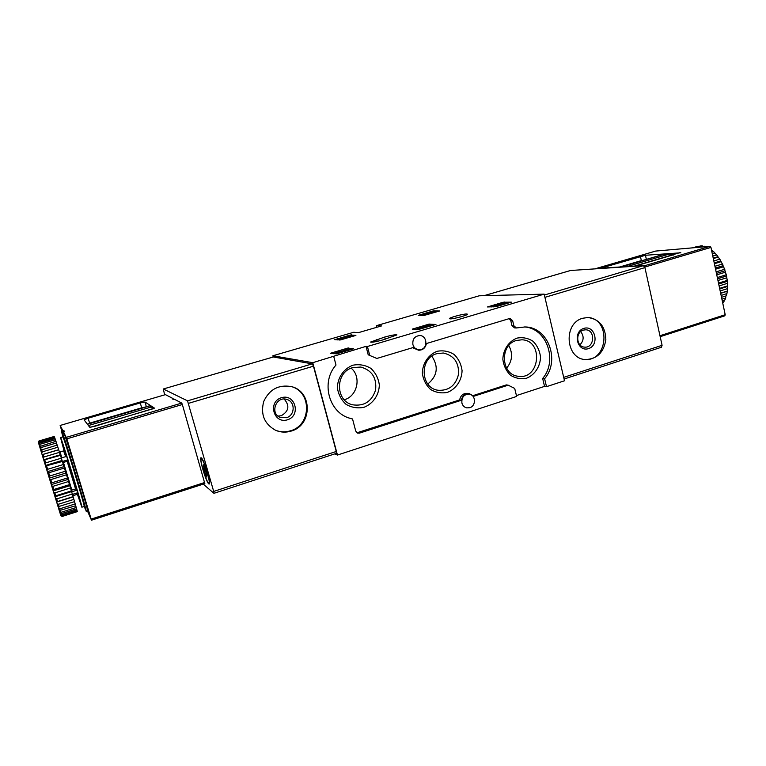 <?xml version="1.0" encoding="UTF-8"?>
<svg xmlns="http://www.w3.org/2000/svg" width="766" height="766" viewBox="0 0 766 766"><rect width="100%" height="100%" fill="white"/><g stroke="black" fill="none" stroke-linecap="round" stroke-linejoin="round"><path stroke-width="1.15" d="M350.493 335.001L355.903 335.412L340.497 339.913L334.742 339.654L350.493 335.001L350.79 336.159L353.547 336.102M347.716 348.099L353.662 348.779L336.571 353.835L330.27 353.327L347.716 348.099L348.051 349.373L351.45 349.43M544.166 294.134L367.421 346.491L366.014 346.347L368.207 354.792L376.834 358.459L413.726 347.362L418.609 350.215C422.851 350.196 425.446 347.984 426.384 343.551L509.304 318.608L510.079 318.503L512.665 320.734L513.862 325.751L516.389 327.972L524.969 326.967C547.996 326.795 560.473 360.307 544.616 378.73L546.503 386.667L564.504 380.779L544.166 294.134L479.267 295.781L376.374 325.684L381.516 325.923L358.574 332.607L353.7 332.272L272.887 355.759L273.127 357.033M334.761 453.884L337.452 455.052L312.758 362.691L272.887 355.759M312.758 362.691L366.014 346.347M450.149 318.867L449.45 318.694C448.464 317.842 463.162 313.83 466.657 313.993L467.413 314.165C468.476 315.017 453.51 319.096 450.149 318.867M384.695 337.059L370.543 342.067C371.922 342.507 376.001 341.799 382.789 339.922L396.932 334.924C395.505 334.483 391.426 335.202 384.695 337.059L385.241 339.194M503.185 302.244L511.362 302.149L495.908 306.716L487.463 306.946L503.185 302.244L503.377 303.039M428.807 324.181L435.95 324.449L418.619 329.466L412.28 329.131L428.807 324.181L429.056 325.167M433.144 310.939L439.655 310.977L424.048 315.448L418.246 315.333L433.144 310.939L433.345 311.743M376.604 327.35L376.374 325.684M337.452 455.052L516.638 396.443L514.704 388.429L508.164 385.174L473.57 396.328L469.462 393.695C465.096 393.427 462.386 395.62 461.333 400.273L359.445 433.135L357.598 433.125L355.73 431.057L352.542 418.973L349.861 418.274C328.786 412.587 320.676 382.023 335.996 365.028L333.737 356.468M524.011 326.948C546.512 327.637 558.165 360.441 542.663 378.481L544.54 386.39L546.503 386.667M544.54 386.39L516.437 395.572M461.898 403.04C461.486 397.209 463.985 394.231 469.386 394.126C475.877 394.969 476.203 405.97 469.797 407.704L466.685 407.876C464.244 407.244 462.645 405.635 461.898 403.04M367.421 346.491L369.624 354.974M412.903 344.604C412.367 339.099 414.674 336.073 419.835 335.537C427.083 335.642 428.165 347.774 421.099 349.526L418.657 349.765C415.737 349.325 413.822 347.601 412.903 344.604M542.663 378.481L544.616 378.73M517.002 338.112C508.739 341.32 503.138 349.708 502.85 359.359C503.674 365.717 506.23 371.012 510.52 375.244C515.537 378.356 520.899 379.333 526.606 378.193C534.773 374.909 540.241 366.588 540.537 357.08C539.743 350.799 537.244 345.533 533.04 341.272C528.08 338.112 522.738 337.059 517.002 338.112M352.963 365.19C343.79 368.637 337.615 377.533 337.375 387.711C338.352 394.394 341.253 399.948 346.069 404.371C351.68 407.589 357.655 408.565 364.003 407.301C373.071 403.759 379.093 394.94 379.333 384.925C378.404 378.318 375.579 372.793 370.859 368.36C365.315 365.076 359.35 364.013 352.963 365.19M437.175 351.288C428.472 354.61 422.593 363.247 422.334 373.157C423.234 379.668 425.953 385.097 430.492 389.415C435.797 392.575 441.455 393.561 447.468 392.364C456.067 388.946 461.802 380.396 462.07 370.629C461.209 364.195 458.556 358.804 454.094 354.457C448.866 351.23 443.217 350.177 437.175 351.288M516.389 327.972L514.513 327.905L511.994 325.694L513.862 325.751M509.131 318.656L510.798 320.686L511.994 325.694M418.609 350.215L412.568 347.707M368.207 354.792L376.834 358.459M352.542 418.973L349.2 418.054M469.462 393.695L467.729 393.379C463.382 393.111 460.682 395.304 459.629 399.938L356.946 432.79M508.164 385.174L506.316 384.896L472.986 395.629M459.629 399.938L461.333 400.273M427.811 384.015C437.463 375.924 438.794 366.636 431.813 356.152M436.84 353.662C419.328 358.009 420.256 387.941 437.922 390.248C448.828 390.938 455.703 385.585 458.547 374.21C459.025 362.5 453.932 355.434 443.284 353.021L436.84 353.662M344.269 399.756C357.396 396.281 361.657 376.776 351.173 368.178M352.839 367.584C335.182 371.931 335.01 400.991 352.571 404.793C364.07 406.478 371.74 401.556 375.579 390.018C376.891 377.935 371.97 370.284 360.815 367.048L352.839 367.584M506.594 368.168C512.358 361.112 513.096 353.566 508.796 345.543M516.485 340.458C499.355 344.757 500.954 374.995 518.323 376.278C539.973 379.926 543.85 340.353 521.885 339.798L516.485 340.458M506.249 303.221L507.762 303.212M498.283 305.127L498.111 304.428L500.064 304.428L493.572 306.036C493.677 306.611 502.362 304.456 501.835 303.987L506.182 302.953L503.597 302.972L498.111 304.428M498.398 305.098L498.273 304.571M498.58 305.05L498.465 304.571M502.544 304.753L502.056 304.887M502.965 304.629L502.678 303.413M504.851 304.073L504.689 303.393M506.345 303.633L506.182 302.953M491.676 306.946L493.649 306.362M496.435 305.538L498.245 305.002M343.292 350.751L343.139 350.196L345.705 350.11L335.834 352.705L342.718 351.125L342.938 351.948M339.051 352.034L340.956 351.259M343.139 350.196L347.946 349.353L342.718 351.125M333.258 353.739L335.901 352.963M348.224 350.388L348.051 349.373M429.946 325.234L432.991 325.32M429.295 325.11L417.537 328.384L419.289 328.47L429.295 325.11M417.796 329.418L417.537 328.384M419.5 329.303L419.289 328.47M421.08 328.844L420.869 328.001M430.176 326.153L429.927 325.129M415.919 329.323L417.642 328.815M346.5 337.289L346.376 336.81L349.172 336.427L346.529 337.279L338.945 338.974L340.937 339.156L342.431 338.716L340.918 338.582L350.732 336.015L346.376 336.81M339.233 340.085L338.945 338.974M341.09 339.74L340.937 339.156M342.584 339.3L342.431 338.716M337.787 339.951L339.099 339.568M434.245 311.877L436.563 311.886M433.623 311.676L423.541 314.615L433.623 311.676M423.742 315.439L423.541 314.615M424.297 315.42L424.096 314.625M427.955 314.395L427.744 313.562M428.816 314.146L428.682 313.572M430.233 313.725L430.099 313.16M430.875 313.543L430.674 312.71M434.408 312.509L434.198 311.676M421.961 315.41L423.617 314.931M661.374 347.209L662.083 345.303L644.924 267.612L643.354 265.668L570.574 270.494M582.735 318.254C563 323.185 565.48 358.967 585.502 359.56C597.078 359.101 603.857 352.427 605.849 339.539C605.351 326.507 599.376 319.163 587.915 317.507L582.735 318.254M579.948 344.853C583.903 340.621 584.152 336.197 580.705 331.573M583.338 330.108C575.151 332.195 576.31 347.036 584.649 347.122C594.569 348.195 595.622 329.773 585.645 329.801L583.338 330.108M583.826 328.384C572.346 331.86 577.124 352.389 588.499 348.626C599.864 345.112 595.211 324.755 583.826 328.384M584.879 359.493C608.577 361.638 611.124 317.861 587.283 317.507M680.715 252.397L634.545 266.061L600.659 268.215L645.451 255.27L680.811 252.809M655.706 251.066L710.015 246.326L643.995 265.917M660.168 336.657L724.847 315.812L725.201 314.711L710.953 247.418L710.015 246.326M641.391 260.842L640.395 256.332M673.371 255.049L669.178 254.092L661.795 254.829M638.988 261.551L619.464 267.056L641.343 260.603M697.778 246.307L693 247.811M722.549 302.187L723.927 301.747L722.778 303.288M721.917 299.209L725.708 298.012L724.933 299.879L722.242 300.732M721.122 295.427L726.924 293.598L726.417 295.772L721.515 297.313M726.924 293.598L727.307 291.051L720.634 293.148M727.307 291.051L727.518 288.648L720.174 290.946M727.374 291.137L727.566 285.881L719.619 288.361M727.566 285.881L727.461 283.315L719.102 285.919M727.7 286.13L727.183 280.413L718.508 283.104M727.183 280.413L726.771 277.771L717.953 280.49M727.394 280.816L726.149 274.822L717.33 277.541M726.149 274.822L725.45 272.189L716.765 274.86M726.474 275.367L724.512 269.306L716.133 271.873M724.512 269.306L723.544 266.769L715.568 269.201M724.952 269.967L722.328 264.04L714.946 266.281M722.328 264.04L721.122 261.675L714.41 263.715M722.874 264.787L719.667 259.186L713.826 260.957M719.667 259.186L718.259 257.089L713.318 258.573M720.327 259.99L716.612 254.915L712.792 256.064M716.612 254.915L715.061 253.134L712.342 253.948M717.388 255.748L713.27 251.363L711.882 251.775M713.27 251.363L711.499 249.994M705.907 246.69L704.481 246.24L701.752 247.045M694.743 247.657L701.005 245.8L702.633 245.886L697.462 247.418M723.927 301.747L724.31 300.071M725.708 298.012L725.833 295.954M727.518 288.648L727.671 287.547M727.461 283.315L727.547 282.3M726.771 277.771L726.79 276.871M725.45 272.189L725.421 271.442M723.544 266.769L723.497 266.185M714.161 252.177L713.385 251.468M714.439 253.23L712.323 253.862M717.56 256.811L713.223 258.113M720.375 261.034L714.228 262.891M722.798 265.764L715.32 268.043M724.751 270.858L716.459 273.405M726.158 276.143L717.598 278.786M726.972 281.448L718.7 284.014M727.183 286.599L719.743 288.926M726.781 291.425L720.672 293.34M164.623 394.863L163.33 388.984L187.526 400.857L213.695 491.427L213.906 493.285L203.258 484.131M273.347 356.985L312.26 363.869L313.457 366.186L336.264 451.48L336.197 453.367M291.157 431.086C312.528 425.446 312.652 391.244 291.252 386.581C278.575 384.427 269.393 389.387 263.724 401.451C260.373 414.358 264.308 423.962 275.54 430.262C280.615 432.426 285.823 432.704 291.157 431.086M273.385 356.956L163.33 388.984L273.433 356.956M208.812 483.94C205.958 482.015 198.384 455.799 201.286 457.848C203.565 458.461 211.043 482.628 209.367 483.978L208.812 483.94M278.039 416.11L281.266 415.718C288.916 411.218 289.893 405.664 284.176 399.057M286.474 417.7C295.101 415.469 295.456 401.729 286.934 399.479C276.066 395.515 269.479 413.774 280.442 417.508L286.474 417.7M287.48 419.797C301.277 415.632 295.264 393.398 281.448 397.698C267.497 401.824 273.673 424.249 287.48 419.797M275.214 430.119C280.193 432.148 285.278 432.369 290.477 430.798C311.628 425.216 312.001 391.455 290.917 386.485M207.356 472.727C209.108 479.095 209.625 482.59 208.917 483.202C206.992 484.112 199.083 458.547 201.334 458.69C202.76 459.543 204.771 464.215 207.356 472.727M205.863 471.377L204.608 471.779L203.306 464.761L204.781 467.854M207.021 475.14L204.752 467.873M206.877 475.188L206.897 477.132L204.608 471.779M173.011 398.54L172.149 398.799L173.25 399.373L173.011 398.54L165.427 394.634M61.969 431.66L60.15 425.456L63.032 430.942L63.951 430.674L64.382 431.478L63.454 431.756L66.872 438.841L182.346 404.525L181.753 403.079L174.121 399.115L173.25 399.373M182.346 404.525L204.838 483.624L91.48 520.171L87.487 511.046M174.083 399.134L173.106 398.895M140.264 402.926L144.994 402.026L154.473 408.125L94.735 426.317L89.718 427.227L84.088 419.873L88.128 418.207L140.264 402.926L141.691 407.828L145.808 406.909M63.032 430.942L63.425 432.244L62.965 431.363L61.606 431.765L62.86 436.898M60.15 425.456L165.456 394.624L60.15 425.456M84.193 506.431L85.352 508.94M63.425 432.244L62.056 432.656L61.606 431.765M66.872 438.841L91.47 520.171M63.454 431.756L64.229 433.776L62.841 434.188L62.467 433.47L63.856 433.058M82.718 500.322L86.261 511.439L87.621 510.999C88.167 509.658 69.179 446.942 64.229 433.776M152.97 408.987L151.534 406.918L149.629 405.779L87.353 424.134M88.128 418.207L89.612 423.167L141.691 407.828M142.007 407.732L89.699 423.445M86.261 511.439C86.749 510.118 67.743 447.373 62.841 434.188M65.943 445.391L79.118 486.946M80.143 490.518L81.895 497.402M83.695 503.999L85.198 508.988M62.056 432.656L65.57 443.935L62.467 433.47M82.766 499.26L81.024 493.333L82.948 499.202M77.165 479.832L74.857 472.287L77.289 479.794M67.015 447.124L69.706 455.933L67.111 447.095M63.951 430.674L64.21 431.536M62.822 436.888L62.831 436.879C63.214 434.916 85.926 509.036 84.155 506.479L81.905 507.197M61.29 457.972L66.632 456.354L67.762 459.868L67.159 461.295L75.556 488.947L76.964 490.183L71.631 491.849M67.159 461.295L63.434 462.425L71.86 490.106L75.556 488.947M38.961 440.967L54.204 436.467L38.961 440.967L38.3 442.116L54.434 436.936L54.673 437.568L39.305 442.106L38.702 443.457L38.855 443.974L39.621 443.121L55.028 438.564L55.42 439.722L39.976 444.299L39.392 445.735L39.64 446.549L55.947 441.302L56.502 442.968L40.981 447.583L40.742 450.169L57.191 445.084L57.881 447.21L42.293 451.863L41.718 453.376L42.13 454.717L58.704 449.805L59.509 452.333L43.873 457.024L43.289 458.518L43.767 460.06L60.457 455.32L61.347 458.164L45.673 462.903L45.07 464.33L45.587 466.025L62.381 461.458L63.329 464.522L47.636 469.299L47.004 470.63L47.549 472.421L48.708 472.814L64.411 468.016L65.397 471.205L49.694 476.012L49.014 477.208L49.579 479.037L50.795 479.602L66.489 474.776L67.475 477.984L51.782 482.819L51.054 483.844L51.609 485.654L52.873 486.362L68.547 481.508L69.486 484.629L53.831 489.493L53.045 490.326L53.572 492.05L54.865 492.873L70.51 487.999L71.382 490.92L55.765 495.803L54.913 496.425L55.401 498.015L56.713 498.905L72.31 494.022L73.086 496.655L57.527 501.548L56.617 501.96L57.048 503.358L58.36 504.277L73.89 499.384L74.551 501.644L58.082 506.728L59.758 508.815L75.212 503.923L75.729 505.742L59.279 510.606L60.849 512.377L76.227 507.494L76.59 508.825L61.261 513.699L60.16 513.479L61.615 514.876L76.906 510.003L77.107 510.807L61.864 515.662L60.715 515.259L62.036 516.236L77.27 511.64L62.113 516.476L60.811 515.547M39.114 441.465L39.305 442.106M39.621 443.121L39.976 444.299M40.464 445.898L40.981 447.583M41.642 449.719L42.293 451.863M43.097 454.477L43.873 457.024M44.801 460.04L45.673 462.903M46.688 466.216L47.636 469.299M48.708 472.814L49.694 476.012M50.795 479.602L51.782 482.819M52.873 486.362L53.831 489.493M54.865 492.873L55.765 495.803M56.713 498.905L57.527 501.548M58.36 504.277L59.059 506.537M59.758 508.815L60.313 510.635M60.849 512.377L61.261 513.699M61.615 514.876L61.864 515.662M38.989 441.063L38.348 442.279M38.405 442.489L38.702 443.457M38.855 443.974L39.392 445.735M39.64 446.549L40.407 449.077M40.742 450.169L41.718 453.376M42.13 454.717L43.289 458.518M43.767 460.06L45.07 464.33M45.587 466.025L47.004 470.63M47.549 472.421L49.014 477.208M49.579 479.037L51.054 483.844M51.609 485.654L53.045 490.326M53.572 492.05L54.913 496.425M55.401 498.015L56.617 501.96M57.048 503.358L58.082 506.728M58.446 507.896L59.279 510.606M59.557 511.506L60.16 513.479M60.351 514.072L60.715 515.259M64.018 450.667L60.543 437.558C60.84 435.615 83.561 509.792 81.885 507.207L77.423 494.396M72.425 494.396L77.682 492.749L76.964 490.183M54.989 438.573L54.673 437.568M55.918 441.312L55.42 439.722M57.153 445.094L56.502 442.968M58.704 449.805L57.881 447.21M60.457 455.32L59.509 452.333M62.381 461.458L61.347 458.164M64.411 468.016L63.329 464.522M66.489 474.776L65.397 471.205M68.547 481.508L67.475 477.984M70.51 487.999L69.486 484.629M72.31 494.022L71.382 490.92M73.89 499.384L73.086 496.655M75.212 503.923L74.522 501.653M76.227 507.494L75.7 505.752M76.906 510.003L76.552 508.835M77.242 511.391L77.069 510.817M56.655 502.075L73.124 496.895M55.018 496.77L71.554 491.6M53.218 490.891L69.792 485.73M51.284 484.61L67.896 479.478M49.302 478.147L65.933 473.043M47.329 471.712L63.961 466.638M45.433 465.517L62.046 460.481M43.681 459.772L60.255 454.784M42.111 454.659L58.637 449.709M67.762 459.868L62.391 461.505M80.468 490.221L79.97 490.68M78.86 486.917L79.52 487.004M79.204 488.076L79.865 488.162M510.798 320.686L512.665 320.734M358.076 432.656L359.445 433.135M377.207 341.358L376.7 339.415M504.507 302.963L504.277 302.015M349.124 349.162L348.789 347.888M430.205 325.205L429.898 323.961M351.766 335.958L351.46 334.809M345.954 338.313L345.772 337.624M434.418 311.867L434.13 310.737M563.709 377.36L662.083 345.303M544.923 297.352L644.924 267.612M544.377 295.025L643.354 265.668M484.074 295.666L570.747 270.446M655.83 251.028L594.981 268.847M646.36 259.377L645.451 255.27M602.603 268.167L602.44 267.458M725.201 314.711L659.966 335.738M710.953 247.418L644.771 267.085M673.055 254.896L635.952 265.869M663.069 254.58L621.149 266.941M669.178 254.092L626.952 266.558M312.26 363.869L187.526 400.857M313.457 366.186L188.56 403.328M336.264 451.48L213.695 491.427M205.049 468.227L203.718 468.648M66.374 437.319L181.753 403.079M144.994 402.026L146.363 406.746M91.173 519.089L204.666 482.503M90.455 427.284L152.874 408.814M88.435 425.542L151.534 406.918M87.448 424.268L149.887 405.856M77.644 492.758L77.979 494.731L76.954 494.424L76.686 493.065M67.935 460.471L76.705 489.378M64.296 450.082L66.613 456.364M64.296 450.044L63.626 450.896L65.665 456.651M73.009 494.214L73.306 495.573L76.954 494.424M63.626 450.896L59.959 451.997L61.95 457.771M502.056 304.897L501.845 304.016M493.792 306.946L493.572 306.036M336.159 353.94L335.834 352.705M350.952 336.858L350.732 336.035M564.092 379.017L661.575 347.19M484.035 295.666L570.66 270.455M655.773 251.037L594.952 268.847M724.847 315.812L660.177 336.686M661.987 254.772L620.575 266.98M698.123 246.212L692.598 247.839M336.312 453.376L213.973 493.314M208.965 483.193L209.549 483.001M201.334 458.69L201.918 458.508M204.129 466.753L203.536 466.934M91.489 520.2L204.838 483.624M59.959 451.997L59.413 452.007M60.543 437.558L62.831 436.879"/></g></svg>
